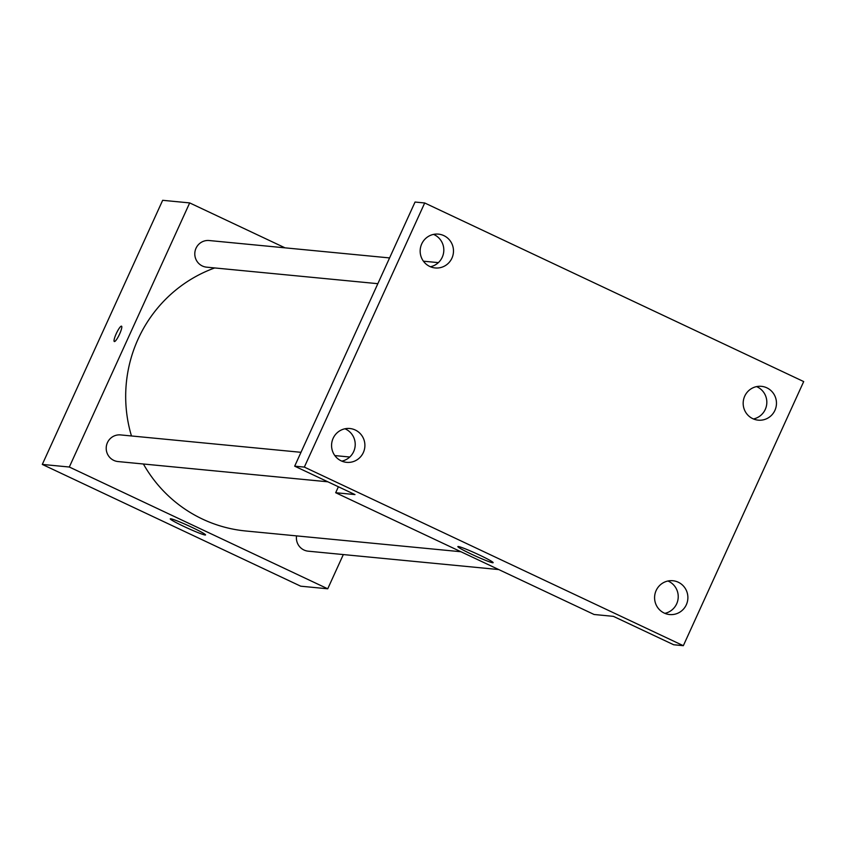 <?xml version="1.0" encoding="UTF-8"?>
<svg xmlns="http://www.w3.org/2000/svg" width="846" height="846" viewBox="0 0 846 846"><rect width="100%" height="100%" fill="white"/><g stroke="black" fill="none" stroke-linecap="round" stroke-linejoin="round"><path stroke-width="1.27" d="M343.328 554.564L327.73 588.795L300.711 586.193L42.3 464.422L162.665 200.312L189.684 202.913L285.039 247.846M214.704 267.949A135.751 133.002 95.5 0 0 131.468 435.965M143.408 464.01A135.751 133.002 95.5 0 0 245.678 530.981L460.922 551.74M327.73 588.795L69.319 467.024L189.684 202.913M300.996 452.314L120.608 434.918A13.377 13.113 95.5 0 0 106.268 446.984A13.377 13.113 95.5 0 0 118.038 461.556L327.846 481.797M389.583 257.924L209.195 240.528A13.377 13.113 95.5 0 0 194.855 252.594A13.377 13.113 95.5 0 0 206.625 267.167L377.845 283.685M498.738 569.559L308.23 551.18A13.377 13.113 -84.5 0 1 296.544 535.888M69.319 467.024L42.3 464.422M205.134 535.01A19.395 1.29 24.5 0 1 185.708 527.291A19.395 1.29 24.5 0 1 170.268 518.852A19.395 1.29 24.5 0 1 188.447 525.726A19.395 1.29 24.5 0 1 205.557 534.936A19.395 1.29 24.5 0 1 205.134 535.01M114.305 341.53A8.481 1.597 115.2 0 1 116.24 333.694A8.481 1.597 115.2 0 1 121.538 326.175A8.481 1.597 115.2 0 1 119.371 334.54A8.481 1.597 115.2 0 1 114.305 341.53A8.481 1.597 115.2 0 1 116.23 333.694A8.481 1.597 115.2 0 1 121.538 326.186M683.335 645.688L304.338 467.098L424.703 202.977L803.7 381.578L683.335 645.688L673.68 644.758L613.392 616.353L594.093 614.492L335.682 492.721L338.389 486.767M424.703 202.977L415.048 202.046L294.683 466.167L304.338 467.098M335.682 492.721L354.982 494.582L294.683 466.167M492.721 562.749A19.395 1.29 24.5 0 1 473.295 555.029A19.395 1.29 24.5 0 1 457.855 546.579A19.395 1.29 24.5 0 1 476.034 553.453A19.395 1.29 24.5 0 1 493.144 562.664A19.395 1.29 24.5 0 1 492.721 562.749M430.424 266.744A16.983 16.645 95.5 0 0 433.543 234.395M341.826 461.133A16.983 16.645 95.5 0 0 344.946 428.785M753.437 418.96A16.983 16.645 95.5 0 0 756.557 386.611M664.84 613.35A16.983 16.645 95.5 0 0 667.959 581.001M355.246 430.001A16.983 16.645 -84.5 0 1 346.585 462.339A16.983 16.645 -84.5 0 1 332.161 441.009A16.983 16.645 -84.5 0 1 355.246 430.001M678.259 582.217A16.983 16.645 -84.5 0 1 669.598 614.545A16.983 16.645 -84.5 0 1 655.174 593.226A16.983 16.645 -84.5 0 1 678.259 582.217M766.846 387.828A16.983 16.645 -84.5 0 1 758.185 420.155A16.983 16.645 -84.5 0 1 743.761 398.836A16.983 16.645 -84.5 0 1 766.846 387.828M443.833 235.611A16.983 16.645 -84.5 0 1 435.172 267.949A16.983 16.645 -84.5 0 1 420.748 246.62A16.983 16.645 -84.5 0 1 443.833 235.611M438.344 262.63L423.423 261.192M349.758 457.02L334.836 455.582"/></g></svg>
